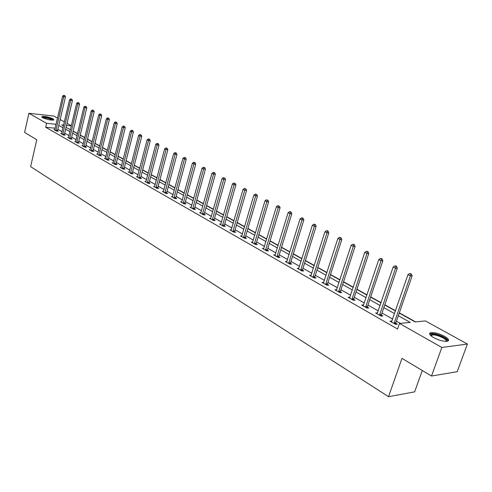 <?xml version="1.0" encoding="UTF-8"?>
<svg xmlns="http://www.w3.org/2000/svg" width="492" height="492" viewBox="0 0 492 492"><rect width="100%" height="100%" fill="white"/><g stroke="black" fill="none" stroke-linecap="round" stroke-linejoin="round"><path stroke-width="0.74" d="M433.63 337.58C429.473 335.052 428.563 333.41 430.9 332.66C434.553 332.34 439.079 333.545 444.467 336.288C448.729 338.834 449.657 340.501 447.265 341.282C443.55 341.571 439.005 340.341 433.63 337.58M42.589 117.68L41.832 116.586C44.766 116.143 48.53 116.893 53.111 118.824L53.892 119.943C50.94 120.38 47.171 119.624 42.589 117.68M422.284 370.507L414.621 391.866L388.52 396.693L30.621 166.647L36.771 139.74L24.6 132.453L28.905 113.283L53.788 116.05L57.502 118.098M60.159 119.562L64.36 121.875M67.035 123.351L71.34 125.724M415.574 321.885L399.338 312.838M395.525 310.716L384.818 304.751M381.054 302.654L370.691 296.879M366.977 294.813L356.946 289.222M353.274 287.174L343.557 281.762M339.935 279.739L330.519 274.493M326.934 272.5L317.807 267.414M314.271 265.44L305.427 260.514M301.928 258.564L293.349 253.786M289.893 251.861L281.572 247.224M278.158 245.317L270.077 240.822M266.701 238.94L258.866 234.567M255.526 232.71L247.919 228.472M244.616 226.634L237.224 222.513M233.964 220.693L226.781 216.695M223.553 214.893L216.578 211.013M213.387 209.229L206.609 205.453M203.448 203.694L196.862 200.023M193.737 198.282L187.335 194.715M184.242 192.987L178.012 189.518M174.949 187.815L168.891 184.438M165.859 182.747L159.968 179.463M156.966 177.797L151.235 174.598M148.264 172.944L142.686 169.832M139.746 168.196L134.31 165.171M131.401 163.547L126.112 160.601M123.234 158.996L118.08 156.124M115.226 154.537L110.208 151.739M107.385 150.165L102.496 147.44M99.698 145.884L94.938 143.227M92.164 141.684L87.527 139.101M84.778 137.569L80.257 135.048M77.533 133.535L73.13 131.075M399.252 313.084L415.125 321.928L425.445 320.932L467.4 344.056L441.853 347.469L399.492 323.447L410.217 322.408L398.329 315.747M441.853 347.469L431.509 376.029L457.191 371.7L467.4 344.056M70.387 129.747L66.094 127.354M55.147 128.209L45.694 127.256L397.561 329.019L399.492 323.447M400.291 323.373L396.447 321.19M392.653 319.044L382.001 313.01M378.262 310.889L367.948 305.046M364.252 302.949L354.271 297.297M350.618 295.225L340.95 289.745M337.34 287.703L327.973 282.396M324.406 280.372L315.329 275.231M311.805 273.232L302.998 268.245M299.517 266.27L290.981 261.437M287.543 259.487L279.259 254.788M275.858 252.863L267.82 248.312M264.456 246.406L256.652 241.984M253.331 240.102L245.754 235.809M242.47 233.946L235.114 229.776M231.861 227.937L224.715 223.885M221.505 222.064L214.555 218.134M211.375 216.332L204.629 212.507M201.486 210.724L194.924 207.009M191.812 205.244L185.435 201.628M182.354 199.881L176.148 196.37M173.104 194.641L167.071 191.222M164.051 189.512L158.184 186.191M155.195 184.494L149.482 181.259M146.524 179.586L140.97 176.437M138.043 174.777L132.631 171.708M129.728 170.066L124.464 167.083M121.592 165.453L116.463 162.551M113.615 160.939L108.621 158.104M105.805 156.511L100.94 153.75M98.148 152.169L93.406 149.488M90.645 147.92L86.02 145.3M83.283 143.75L78.781 141.198M76.069 139.66L71.678 137.176M68.991 135.651L64.71 133.227M62.047 131.715L57.871 129.353M54.803 129.703L53.966 129.624L56.562 131.1L58.284 131.272L57.582 130.872M61.605 133.572L60.756 133.492L63.4 134.999L65.129 135.165L64.415 134.759M68.542 137.52L67.675 137.434L70.368 138.972L72.103 139.138L71.377 138.719M75.614 141.536L74.729 141.456L77.478 143.024L79.218 143.178L78.474 142.76M82.828 145.638L81.918 145.558L84.722 147.157L86.469 147.305L85.706 146.874M90.177 149.814L89.249 149.74L92.109 151.37L93.861 151.511L93.086 151.075M97.68 154.076L96.727 154.002L99.648 155.663L101.401 155.804L100.614 155.355M105.159 158.805L105.331 158.412L104.359 158.35L107.336 160.048L109.095 160.183L108.289 159.722M112.957 163.252L113.135 162.852L112.145 162.79L115.177 164.519L116.948 164.648L116.124 164.18M120.921 167.79L121.1 167.391L120.085 167.317L123.184 169.082L124.962 169.205L124.119 168.731M129.045 172.421L129.23 172.016L128.197 171.942L131.358 173.744L133.135 173.861L132.28 173.375M137.532 176.726L136.475 176.659L139.703 178.498L141.487 178.608L140.614 178.11M146.013 181.542L144.931 181.48L148.227 183.356L150.017 183.461L149.119 182.956M154.672 186.462L153.565 186.4L156.936 188.319L158.725 188.418L157.815 187.901M163.522 191.486L162.385 191.431L165.829 193.393L167.624 193.479L166.69 192.95M172.569 196.622L171.4 196.566L174.918 198.577L176.72 198.657L175.767 198.116M181.806 201.874L180.613 201.825L184.211 203.873L186.013 203.946L185.041 203.393M191.259 207.237L190.035 207.193L193.713 209.291L195.521 209.352L194.525 208.786M200.927 212.722L199.666 212.685L203.43 214.832L205.238 214.881L204.223 214.303M210.81 218.337L209.518 218.3L213.368 220.496L215.182 220.539L214.143 219.949M220.926 224.075L219.604 224.051L223.54 226.295L225.354 226.326L224.29 225.723M231.277 229.948L229.918 229.93L233.952 232.23L235.766 232.255L234.678 231.634M241.88 235.963L240.483 235.951L244.61 238.306L246.43 238.319L245.311 237.679M252.734 242.119L251.295 242.119L255.526 244.53L257.347 244.53L256.197 243.878M263.847 248.423L262.371 248.429L266.707 250.902L268.527 250.889L267.353 250.219M275.243 254.887L273.724 254.899L278.164 257.433L279.985 257.408L278.779 256.726M286.916 261.504L285.354 261.535L289.905 264.124L291.725 264.087L290.495 263.386M298.89 268.288L297.279 268.331L301.947 270.994L303.767 270.938L302.5 270.219M311.165 275.243L309.505 275.305L314.296 278.029L316.11 277.962L314.812 277.224M323.767 282.377L322.051 282.451L326.965 285.255L328.779 285.169L327.451 284.413M336.688 289.702L334.923 289.794L339.966 292.666L341.774 292.568L340.415 291.787M349.96 297.223L348.139 297.322L353.311 300.274L355.119 300.157L353.717 299.364M363.576 304.966L361.706 305.058L367.026 308.09L368.828 307.955L367.389 307.137M377.567 312.93L375.648 313.004L381.109 316.122L382.905 315.969L381.423 315.126M391.946 321.11L389.971 321.171L395.586 324.376L397.376 324.197L395.851 323.33M431.509 376.029L401.995 358.361L388.52 396.693M45.694 127.256L46.605 123.32L28.905 113.283M56.057 124.304L46.605 123.32M394.529 313.613L383.84 307.623M380.082 305.52L369.738 299.72M366.03 297.642L356.017 292.027M352.352 289.972L342.647 284.536M339.031 282.513L329.634 277.242M326.055 275.237L316.946 270.133M313.416 268.152L304.579 263.202M301.092 261.246L292.525 256.443M289.075 254.512L280.766 249.856M277.359 247.943L269.296 243.423M265.92 241.535L258.097 237.15M254.764 235.281L247.168 231.025M243.872 229.174L236.492 225.041M233.233 223.214L226.068 219.198M222.839 217.39L215.877 213.485M212.692 211.701L205.92 207.907M202.766 206.136L196.191 202.452M193.067 200.699L186.671 197.12M183.584 195.385L177.366 191.898M174.309 190.189L168.258 186.794M165.232 185.103L159.347 181.8M156.351 180.121L150.626 176.917M147.661 175.25L142.09 172.132M139.15 170.484L133.726 167.446M130.823 165.816L125.54 162.852M122.662 161.241L117.52 158.356M114.667 156.763L109.661 153.953M106.838 152.372L101.955 149.636M99.156 148.067L94.403 145.404M91.635 143.855L87.004 141.253M84.255 139.716L79.741 137.188M77.023 135.663L72.625 133.197M69.932 131.684L65.639 129.279M62.97 127.785L58.788 125.442M63.603 125.091L61.672 124.888L63.419 125.866M73.087 131.253L77.49 133.707M80.214 135.226L84.735 137.748M87.484 139.279L92.121 141.862M94.895 143.412L99.655 146.062M102.453 147.625L107.336 150.349M110.165 151.923L115.183 154.722M118.037 156.308L123.184 159.18M126.063 160.786L131.352 163.738M134.267 165.355L139.697 168.387M142.637 170.023L148.215 173.135M151.185 174.789L156.917 177.987M159.918 179.66L165.81 182.944M168.842 184.635L174.894 188.012M177.956 189.715L184.186 193.19M187.28 194.912L193.682 198.479M196.806 200.226L203.393 203.897M206.554 205.656L213.331 209.432M216.523 211.216L223.497 215.102M226.726 216.904L233.903 220.902M237.162 222.722L244.555 226.843M247.857 228.682L255.465 232.925M258.804 234.782L266.639 239.155M270.016 241.037L278.091 245.539M281.504 247.439L289.825 252.076M293.281 254.007L301.86 258.786M305.354 260.735L314.203 265.668M317.74 267.642L326.86 272.728M330.446 274.721L339.855 279.973M343.484 281.99L353.201 287.408M356.866 289.456L366.897 295.046M370.617 297.119L380.974 302.894M384.738 304.991L395.439 310.956M71.303 125.89L66.555 125.398M349.751 297.801L349.947 297.211M363.139 305.876L363.514 304.929M395.832 266.387L396.546 266.369L395.605 265.889L394.892 265.908L395.832 266.387L395.507 268.22L379.701 314.646L381.497 314.493L397.29 268.165L395.507 268.22L393.163 267.008L377.444 312.857M391.417 321.996L391.761 321.005M55.897 130.257L57.619 130.429L65.454 96.906L63.726 96.684L55.86 130.7M64.157 95.534L64.846 95.626L63.714 95.307L64.157 95.534L63.726 96.684L62.625 96.112L54.661 130.017M57.619 130.429L57.576 131.204M65.454 96.906L64.846 95.626M63.714 95.307L62.625 96.112M42.386 117.563L43.032 117.262C47.755 117.508 51.1 118.467 53.075 120.146M52.478 120.165C49.999 118.664 46.937 117.865 43.29 117.766L42.921 117.859M53.739 120.023C50.701 118.154 46.9 117.157 42.337 117.028L41.845 117.145M430.635 335.47L430.635 334.714C432.874 333.392 437.136 334.24 443.427 337.26C446.619 339.136 447.646 340.507 446.508 341.368M446.066 341.38C446.496 340.507 445.432 339.339 442.88 337.863C438.569 335.661 434.94 334.689 432.007 334.947L430.961 335.765M448.218 340.913C447.991 339.849 446.619 338.607 444.11 337.18C438.759 334.455 434.264 333.256 430.635 333.576L429.627 334.013M62.724 134.144L64.452 134.31L72.422 100.503L70.694 100.282L62.687 134.593M71.125 99.126L71.814 99.212L70.67 98.892L71.125 99.126L70.694 100.282L69.569 99.704L61.469 133.898M64.452 134.31L64.409 135.097M72.422 100.503L71.814 99.212M70.67 98.892L69.569 99.704M69.679 138.111L71.414 138.27L79.532 104.169L77.791 103.953L69.643 138.56M78.222 102.779L78.917 102.865L77.767 102.545L78.222 102.779L77.791 103.953L76.647 103.363L68.4 137.852M71.414 138.27L71.371 139.064M79.532 104.169L78.917 102.865M77.767 102.545L76.647 103.363M76.77 142.145L78.511 142.305L86.776 107.908L85.036 107.699L76.734 142.6M85.46 106.512L86.161 106.598L84.993 106.266L85.46 106.512L85.036 107.699L83.861 107.096L75.467 141.88M78.511 142.305L78.468 143.117M86.776 107.908L86.161 106.598M84.993 106.266L83.861 107.096M84.003 146.265L85.749 146.413L94.163 111.721L92.416 111.518L83.966 146.721M92.847 110.313L93.541 110.399L92.367 110.067L92.847 110.313L92.416 111.518L91.223 110.897L82.674 145.989M85.749 146.413L85.706 147.243M94.163 111.721L93.541 110.399M92.367 110.067L91.223 110.897M91.377 150.466L93.129 150.607L101.703 115.614L99.944 115.411L91.334 150.927M100.374 114.193L101.075 114.273L99.888 113.941L100.374 114.193L99.944 115.411L98.732 114.777L90.018 150.177M93.129 150.607L93.086 151.45M101.703 115.614L101.075 114.273M99.888 113.941L98.732 114.777M98.898 154.746L100.657 154.888L109.39 119.581L107.625 119.378L98.855 155.214M108.055 118.148L108.757 118.228L107.557 117.889L108.055 118.148L107.625 119.378L106.389 118.738L97.514 154.451M100.657 154.888L100.608 155.743M109.39 119.581L108.757 118.228M107.557 117.889L106.389 118.738M106.573 159.113L108.332 159.254L117.231 123.627L115.466 123.43L106.53 159.586M115.891 122.188L116.598 122.262L115.386 121.924L115.891 122.188L115.466 123.43L114.199 122.779L105.331 158.412M108.332 159.254L108.289 160.121M117.231 123.627L116.598 122.262M115.386 121.924L114.199 122.779M114.402 163.572L116.167 163.701L125.239 127.76L123.467 127.569L114.359 164.051M123.892 126.309L124.599 126.382L123.375 126.038L123.892 126.309L123.467 127.569L122.17 126.899L113.135 162.852M116.167 163.701L116.124 164.586M125.239 127.76L124.599 126.382M123.375 126.038L122.17 126.899M122.391 168.123L124.162 168.246L133.406 131.979L131.635 131.788L122.348 168.602M132.053 130.509L132.766 130.589L131.53 130.239L132.053 130.509L131.635 131.788L130.312 131.106L121.1 167.391M124.162 168.246L124.119 169.15M133.406 131.979L132.766 130.589M131.53 130.239L130.312 131.106M130.546 172.766L132.323 172.889L141.751 136.284L139.968 136.1L130.503 173.252M140.392 134.808L141.106 134.882L139.851 134.525L140.392 134.808L139.968 136.1L138.621 135.405L129.23 172.016M132.323 172.889L132.274 173.805M141.751 136.284L141.106 134.882M139.851 134.525L138.621 135.405M138.879 177.507L140.657 177.624L150.269 140.681L148.486 140.503L138.83 177.999M148.904 139.193L149.617 139.261L148.356 138.91L148.904 139.193L148.486 140.503L147.108 139.79L137.342 177.157M140.657 177.624L140.607 178.553M150.269 140.681L149.617 139.261M148.356 138.91L147.108 139.79M147.385 182.354L149.168 182.458L158.971 145.171L157.182 144.999L147.336 182.852M157.6 143.67L158.319 143.738L157.04 143.381L157.6 143.67L157.182 144.999L155.773 144.273L145.816 181.985M149.168 182.458L149.119 183.411M158.971 145.171L158.319 143.738M157.04 143.381L155.773 144.273M156.069 187.298L157.858 187.397L167.858 149.759L166.068 149.593L156.019 187.803M166.487 148.246L167.2 148.313L165.909 147.951L166.487 148.246L166.068 149.593L164.629 148.855L154.47 186.917M157.858 187.397L157.809 188.368M167.858 149.759L167.2 148.313M165.909 147.951L164.629 148.855M164.943 192.354L166.739 192.446L176.948 154.445L175.152 154.291L164.894 192.864M175.564 152.926L176.284 152.987L174.98 152.625L175.564 152.926L175.152 154.291L173.682 153.529L163.313 191.96M166.739 192.446L166.69 193.436M176.948 154.445L176.284 152.987M174.98 152.625L173.682 153.529M174.014 197.52L175.816 197.6L186.234 159.242L184.432 159.088L173.965 198.03M184.844 157.704L185.564 157.766L184.242 157.397L184.844 157.704L184.432 159.088L182.932 158.313L172.348 197.107M175.816 197.6L175.761 198.614M186.234 159.242L185.564 157.766M184.242 157.397L182.932 158.313M183.288 202.802L185.09 202.87L195.724 164.137L193.922 163.996L183.239 203.319M194.334 162.594L195.053 162.649L193.719 162.274L194.334 162.594L193.922 163.996L192.384 163.203L181.579 202.372M185.09 202.87L185.035 203.903M195.724 164.137L195.053 162.649M193.719 162.274L192.384 163.203M192.772 208.196L194.574 208.264L205.435 169.15L203.627 169.014L192.716 208.719M204.039 167.594L204.758 167.649L203.411 167.268L204.039 167.594L203.627 169.014L202.058 168.202L191.025 207.753M194.574 208.264L194.518 209.315M205.435 169.15L204.758 167.649M203.411 167.268L202.058 168.202M202.464 213.719L204.272 213.774L215.367 174.273L213.559 174.15L202.409 214.248M213.965 172.704L214.69 172.76L213.319 172.372L213.965 172.704L213.559 174.15L211.954 173.319L200.681 213.257M204.272 213.774L204.217 214.85M215.367 174.273L214.69 172.76M213.319 172.372L211.954 173.319M212.384 219.364L214.192 219.414L225.527 179.518L223.719 179.402L212.329 219.899M224.118 177.938L223.46 177.6L224.118 177.938L223.719 179.402L222.07 178.553L210.558 218.891M214.192 219.414L214.137 220.514M225.527 179.518L224.844 177.987M223.46 177.6L222.07 178.553M222.532 225.145L224.346 225.182L235.926 184.887L234.112 184.777L222.476 225.687M234.512 183.288L233.841 182.944L234.512 183.288L234.112 184.777L232.433 183.903L220.662 224.653M224.346 225.182L224.284 226.308M235.926 184.887L235.237 183.338M233.841 182.944L232.433 183.903M232.919 231.062L234.733 231.086L246.572 190.379L244.758 190.281L232.857 231.609M245.157 188.774L244.469 188.418L245.157 188.774L244.758 190.281L243.036 189.389L231.006 230.545M234.733 231.086L234.672 232.236M246.572 190.379L245.883 188.817M244.469 188.418L243.036 189.389M243.546 237.113L245.367 237.126L257.476 196.007L255.662 195.914L243.491 237.667M256.055 194.383L255.348 194.02L256.055 194.383L255.662 195.914L253.897 195.004L241.59 236.584M245.367 237.126L245.305 238.306M257.476 196.007L256.781 194.426M255.348 194.02L253.897 195.004M254.438 243.312L256.258 243.319L268.644 201.769L266.824 201.689L254.382 243.872M267.211 200.133L266.492 199.764L267.211 200.133L266.824 201.689L265.016 200.754L252.433 242.765M256.258 243.319L256.197 244.53M268.644 201.769L267.943 200.17M266.492 199.764L265.016 200.754M265.594 249.665L267.414 249.659L280.083 207.673L278.269 207.606L265.532 250.231M278.65 206.025L277.912 205.644L278.65 206.025L278.269 207.606L276.412 206.646L263.54 249.093M267.414 249.659L267.347 250.895M280.083 207.673L279.376 206.056M277.912 205.644L276.412 206.646M277.021 256.172L278.841 256.154L291.811 213.725L289.991 213.669L276.959 256.75M290.372 212.064L291.098 212.089L290.341 211.701L289.61 211.677L290.372 212.064L289.991 213.669L288.097 212.685L274.917 255.582M278.841 256.154L278.779 257.427M291.811 213.725L291.098 212.089M289.61 211.677L288.097 212.685M288.736 262.845L290.557 262.808L303.835 219.93L302.014 219.881L288.675 263.423M302.389 218.257L303.115 218.276L302.34 217.876L301.608 217.858L302.389 218.257L302.014 219.881L300.071 218.878L286.578 262.23M290.557 262.808L290.489 264.112M303.835 219.93L303.115 218.276M301.608 217.858L300.071 218.878M300.747 269.684L302.562 269.634L316.159 226.295L314.345 226.258L300.68 270.268M314.714 224.604L315.44 224.623L314.64 224.211L313.914 224.192L314.714 224.604L314.345 226.258L312.346 225.225L298.533 269.044M302.562 269.634L302.5 270.975M316.159 226.295L315.44 224.623M313.914 224.192L312.346 225.225M313.06 276.701L314.88 276.633L328.81 232.821L326.996 232.796L312.998 277.291M327.358 231.117L328.084 231.129L327.266 230.705L326.54 230.699L327.358 231.117L326.996 232.796L324.948 231.738L310.796 276.037M314.88 276.633L314.812 278.011M328.81 232.821L328.084 231.129M326.54 230.699L324.948 231.738M325.698 283.896L327.512 283.81L341.786 239.518L339.978 239.512L325.636 284.493M340.335 237.802L341.061 237.808L339.492 237.372L340.335 237.802L339.978 239.512L337.875 238.423L323.373 283.207M327.512 283.81L327.444 285.231M341.786 239.518L341.061 237.808M339.492 237.372L337.875 238.423M338.668 291.276L340.482 291.184L355.113 246.394L353.305 246.4L338.601 291.885M353.656 244.665L354.375 244.665L352.789 244.216L353.656 244.665L353.305 246.4L351.147 245.287L336.282 290.563M340.482 291.184L340.409 292.642M355.113 246.394L354.375 244.665M352.789 244.216L351.147 245.287M351.983 298.859L353.791 298.749L368.791 253.46L366.995 253.478L351.915 299.474M367.333 251.713L368.053 251.707L366.448 251.252L367.333 251.713L366.995 253.478L364.775 252.328L349.529 298.115M353.791 298.749L353.717 300.249M368.791 253.46L368.053 251.707M366.448 251.252L364.775 252.328M365.654 306.645L367.456 306.516L382.85 260.711L381.054 260.748L365.587 307.272M381.386 258.952L382.106 258.94L381.195 258.466L380.476 258.478L381.386 258.952L381.054 260.748L378.772 259.567L363.244 305.747M367.456 306.516L367.383 308.066M382.85 260.711L382.106 258.94M380.476 258.478L378.772 259.567M379.701 314.646L379.627 315.28M381.497 314.493L381.423 316.092M397.29 268.165L396.546 266.369M394.892 265.908L393.163 267.008M394.135 322.863L395.925 322.691L412.142 275.827L410.359 275.901L394.061 323.508M410.679 274.038L411.392 274.013L409.713 273.54L410.679 274.038L410.359 275.901L407.954 274.653L391.478 322.032M395.925 322.691L395.851 324.345M412.142 275.827L411.392 274.013M409.713 273.54L407.954 274.653M55.86 130.571L57.582 130.743M62.687 134.464L64.415 134.63M69.643 138.424L71.377 138.584M76.734 142.465L78.474 142.625M83.966 146.585L85.713 146.739M91.34 150.792L93.086 150.933M98.861 155.078L100.614 155.22M106.53 159.445L108.295 159.586M114.359 163.91L116.124 164.039M122.348 168.461L124.119 168.584M130.503 173.11L132.28 173.227M138.83 177.858L140.614 177.969M147.336 182.704L149.125 182.809M156.025 187.655L157.815 187.747M164.9 192.71L166.696 192.803M173.965 197.882L175.767 197.962M183.239 203.165L185.041 203.239M192.716 208.565L194.525 208.633M202.415 214.094L204.223 214.143M212.329 219.739L214.143 219.789M222.476 225.527L224.29 225.557M232.864 231.443L234.678 231.468M243.491 237.501L245.311 237.519M254.382 243.706L256.203 243.712M265.532 250.065L267.353 250.053M276.959 256.578L278.779 256.553M288.675 263.251L290.495 263.214M300.68 270.096L302.5 270.047M312.998 277.113L314.818 277.051M325.636 284.315L327.451 284.235M338.601 291.707L340.415 291.608M351.915 299.29L353.723 299.179M365.587 307.082L367.389 306.953M379.627 315.089L381.429 314.935M394.061 323.312L395.851 323.139M431.035 335.501L430.635 334.714M431.546 336.239L432.007 334.947"/></g></svg>
